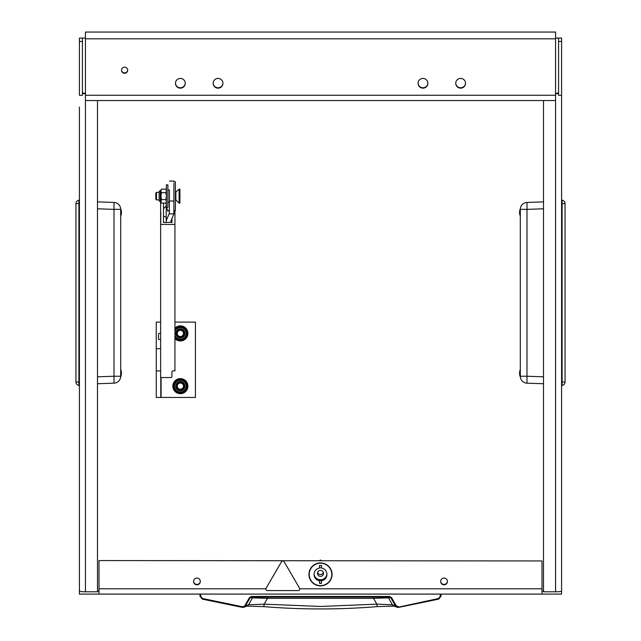 <?xml version="1.0" encoding="UTF-8"?>
<svg xmlns="http://www.w3.org/2000/svg" width="641" height="641" viewBox="0 0 641 641"><rect width="100%" height="100%" fill="white"/><g stroke="black" fill="none" stroke-linecap="round" stroke-linejoin="round"><path stroke-width="0.96" d="M124.618 73.282A3.093 3.069 180 0 0 127.703 70.222A3.093 3.069 180 0 0 124.618 67.153A3.093 3.069 180 0 0 121.526 70.222A3.093 3.069 180 0 0 124.618 73.282M121.534 70.037A3.093 3.069 180 0 0 124.618 72.914A3.093 3.069 180 0 0 127.695 70.037M444.061 584.792A3.389 3.365 180 0 0 447.45 581.427A3.389 3.365 180 0 0 444.061 578.062A3.389 3.365 180 0 0 440.671 581.427A3.389 3.365 180 0 0 444.061 584.792M447.442 581.243A3.389 3.365 0 0 1 444.061 584.424A3.389 3.365 0 0 1 440.671 581.243M196.939 584.792A3.389 3.365 180 0 0 200.329 581.427A3.389 3.365 180 0 0 196.939 578.062A3.389 3.365 180 0 0 193.55 581.427A3.389 3.365 180 0 0 196.939 584.792M200.329 581.243A3.389 3.365 0 0 1 196.939 584.424A3.389 3.365 0 0 1 193.558 581.243M320.5 563.183A11.298 11.218 0 0 1 331.798 574.4A11.298 11.218 0 0 1 320.5 585.618A11.298 11.218 0 0 1 309.202 574.4A11.298 11.218 0 0 1 320.5 563.183M460.631 88.154A4.896 4.864 180 0 0 465.534 83.29A4.896 4.864 180 0 0 460.631 78.426A4.896 4.864 180 0 0 455.735 83.29A4.896 4.864 180 0 0 460.631 88.154M455.743 83.106A4.896 4.864 180 0 0 460.631 87.785A4.896 4.864 180 0 0 465.526 83.106M422.964 88.154A4.896 4.864 180 0 0 427.859 83.29A4.896 4.864 180 0 0 422.964 78.426A4.896 4.864 180 0 0 418.068 83.29A4.896 4.864 180 0 0 422.964 88.154M418.068 83.106A4.896 4.864 180 0 0 422.964 87.785A4.896 4.864 180 0 0 427.859 83.106M218.036 88.154A4.896 4.864 180 0 0 222.932 83.29A4.896 4.864 180 0 0 218.036 78.426A4.896 4.864 180 0 0 213.141 83.29A4.896 4.864 180 0 0 218.036 88.154M213.141 83.106A4.896 4.864 180 0 0 218.036 87.785A4.896 4.864 180 0 0 222.932 83.106M180.369 88.154A4.896 4.864 180 0 0 185.265 83.29A4.896 4.864 180 0 0 180.369 78.426A4.896 4.864 180 0 0 175.466 83.29A4.896 4.864 180 0 0 180.369 88.154M175.474 83.106A4.896 4.864 180 0 0 180.369 87.785A4.896 4.864 180 0 0 185.257 83.106M555.563 38.075L561.588 38.075L561.588 594.087L79.412 594.087L79.412 107.015M558.575 38.075L558.575 95.301L561.588 95.301M85.437 38.813L85.437 32.05L555.563 32.05L555.563 38.813L85.437 38.813L85.437 95.253L555.563 95.253L555.563 38.813M541.998 591.074L543.504 591.074M85.437 38.075L82.425 38.075L82.425 95.301L79.412 95.301L79.412 38.075L82.425 38.075M79.412 113.794L79.412 200.617A0.449 0.449 41 0 0 78.891 200.176L78.891 385.433A0.449 0.449 -40.7 0 0 79.412 384.985L79.412 526.205M79.412 200.617L79.412 205.336M79.412 373.495L79.412 384.985M79.412 532.383L79.412 591.074A6.025 0.737 180 0 0 85.437 591.811L97.496 591.811L97.496 100.549M97.496 591.074L99.002 591.074M541.998 560.939L99.002 560.571L541.998 560.939L541.998 588.799L299.788 588.799M265.871 588.799L99.002 588.799L99.002 560.939M541.998 594.087L541.998 588.799M99.002 588.799L99.002 594.087M82.425 92.985L85.437 93.354M82.425 93.618A6.025 0.737 0 0 0 85.437 93.722M561.588 591.074A6.025 0.737 180 0 1 555.563 591.811L543.504 591.811L543.504 100.549M555.563 93.354L558.575 92.985M555.563 93.722A6.025 0.737 0 0 0 558.575 93.618M555.563 95.253L555.563 591.811M85.437 100.501L85.437 95.253M561.588 384.985A0.449 0.449 -139.4 0 0 562.109 385.433L562.109 200.176A0.449 0.449 139.2 0 0 561.588 200.617M562.109 385.433A3.469 3.469 0 0 0 565.058 382.004L565.058 203.598A3.469 3.469 179.8 0 0 562.109 200.176M520.3 209.367C520.748 206.322 520.748 206.322 520.3 209.367A6.931 6.931 0 0 1 526.99 202.444L543.504 201.867L526.99 202.444L526.99 209.367L520.3 209.367L520.3 376.235C520.748 379.28 520.748 379.28 520.3 376.235L526.99 376.235L526.99 209.367L543.504 208.79M543.504 383.743L526.99 383.166A6.931 6.931 0 0 1 520.3 376.235M520.644 378.39L520.516 377.934M520.508 377.918L520.372 377.204M526.99 383.166L526.99 376.235L543.504 376.812M519.763 373.679L519.571 373.695A9.206 3.509 -5.4 0 0 520.043 374.568A8.95 8.237 167.1 0 1 520.043 374.328A8.95 8.237 167.1 0 1 520.043 374.088A9.206 3.509 5.4 0 1 519.571 373.142L519.571 372.766A9.206 8.469 167.1 0 1 520.043 370.546A8.95 3.413 5.4 0 1 520.043 370.346A9.206 8.469 -167.1 0 0 519.579 372.413A9.206 8.469 -167.1 0 0 519.571 372.533L519.595 372.533M520.043 376.035A9.206 8.469 -12.9 0 1 519.579 373.967A9.206 8.469 -12.9 0 1 519.571 373.847M519.747 373.655L519.571 373.671A9.206 8.469 12.9 0 1 519.571 373.623L519.571 373.246A9.206 3.509 174.6 0 1 519.579 373.19M519.763 212.9L519.571 212.916A9.206 3.509 -5.4 0 0 520.043 213.79A8.95 8.237 167.1 0 1 520.043 213.549A8.95 8.237 167.1 0 1 520.043 213.317A9.206 3.509 5.4 0 1 519.571 212.363L519.571 211.987A9.206 8.469 167.1 0 1 520.043 209.767A8.95 3.413 5.4 0 1 520.043 209.575A9.206 8.469 -167.1 0 0 519.579 211.634A9.206 8.469 -167.1 0 0 519.571 211.754L519.595 211.754M520.043 215.256A9.206 8.469 -12.9 0 1 519.579 213.197A9.206 8.469 -12.9 0 1 519.571 213.068M519.747 212.876L519.571 212.892A9.206 8.469 12.9 0 1 519.571 212.844L519.571 212.467A9.206 3.509 174.6 0 1 519.579 212.411M79.412 203.598L79.412 382.004L75.942 382.004A3.469 3.469 -0.2 0 0 78.891 385.433A3.469 3.469 0 0 1 75.942 382.004L75.942 203.598A3.469 3.469 0 0 1 78.891 200.176A3.469 3.469 0 0 0 75.942 203.598L79.412 203.598M75.942 219.214L75.942 224.911M120.7 376.235C120.252 379.28 120.252 379.28 120.7 376.235A6.931 6.931 0 0 1 114.01 383.166L97.496 383.743L114.01 383.166L114.01 376.235L120.7 376.235L120.7 209.367C120.252 206.322 120.252 206.322 120.7 209.367L114.01 209.367L114.01 376.235L97.496 376.812M97.496 201.867L114.01 202.444A6.931 6.931 0 0 1 120.7 209.367M120.356 207.219L120.484 207.676M120.492 207.684L120.628 208.397M114.01 202.444L114.01 209.367L97.496 208.79M121.237 211.931L121.429 211.915A9.206 3.509 174.6 0 0 120.957 211.041A8.95 8.237 -12.9 0 1 120.957 211.274A8.95 8.237 -12.9 0 1 120.957 211.514A9.206 3.509 -174.6 0 1 121.429 212.467L121.429 212.844A9.206 8.469 -12.9 0 1 120.957 215.064A8.95 3.413 -174.6 0 1 120.957 215.256A9.206 8.469 12.9 0 0 121.421 213.197A9.206 8.469 12.9 0 0 121.429 213.068L121.405 213.068M121.429 211.987L121.429 211.915A9.206 8.469 -167.1 0 1 121.429 211.987L121.429 212.363A9.206 3.509 -5.4 0 1 121.421 212.411M120.957 209.575A9.206 8.469 167.1 0 1 121.421 211.634A9.206 8.469 167.1 0 1 121.429 211.754M121.237 372.701L121.429 372.693A9.206 3.509 174.6 0 0 120.957 371.812A8.95 8.237 -12.9 0 1 120.957 372.052A8.95 8.237 -12.9 0 1 120.957 372.293A9.206 3.509 -174.6 0 1 121.429 373.246L121.429 373.623A9.206 8.469 -12.9 0 1 120.957 375.834A8.95 3.413 -174.6 0 1 120.957 376.035A9.206 8.469 12.9 0 0 121.421 373.967A9.206 8.469 12.9 0 0 121.429 373.847L121.405 373.847M121.429 372.766L121.429 372.693A9.206 8.469 -167.1 0 1 121.429 372.766L121.429 373.142A9.206 3.509 -5.4 0 1 121.421 373.19M120.957 370.346A9.206 8.469 167.1 0 1 121.421 372.413A9.206 8.469 167.1 0 1 121.429 372.533M174.945 322.111L195.433 322.111L195.433 397.452L156.26 397.452L156.26 322.111L160.627 322.111M160.779 377.549L160.779 397.452M171.932 222.243L163.487 222.523L163.487 203.101M160.779 212.171L160.779 222.243M174.945 210.456L174.945 370.851L173.439 370.851A1.506 1.17 -0 0 0 171.932 372.02L171.932 376.379A1.506 1.17 -0 0 1 170.426 377.549L160.627 377.549L160.627 224.43L174.945 224.43M160.779 222.523L160.627 224.43M171.932 218.557L171.932 222.523M160.627 201.939L160.627 222.523M174.945 339.458L174.945 333.432M169.384 190.032L169.384 213.124L166.203 220.849L166.203 222.523M170.963 222.523L170.963 220.849L173.903 213.87L173.903 183.174M158.535 334.538L158.535 338.777M173.903 213.87L169.144 213.87M166.203 220.849L166.203 202.452M166.684 207.436L167.782 211.21L169.384 209.895M166.203 217.019A2.716 1.715 180 0 1 163.487 215.312L163.487 210.176M321.478 580.754A6.482 6.434 180 0 0 321.478 568.046L321.478 565.426L319.522 565.426L319.522 568.046A6.482 6.434 180 0 0 319.522 580.754L319.522 580.57A6.482 6.434 -0 0 0 321.478 580.57L321.478 583.374L319.522 583.374L319.522 580.754M314.042 573.887A6.482 6.434 180 0 0 326.958 573.887M332.054 574.4A11.554 11.466 180 0 0 320.5 562.934A11.554 11.466 180 0 0 308.946 574.4A11.554 11.466 180 0 0 320.5 585.866A11.554 11.466 180 0 0 332.054 574.4M317.487 573.375A3.013 2.989 180 0 0 320.5 576.363A3.013 2.989 180 0 0 323.513 573.375A3.013 2.989 180 0 0 320.5 570.378A3.013 2.989 180 0 0 317.487 573.375M317.632 572.461A3.013 2.989 180 0 0 323.368 572.461M321.413 560.571L320.5 560.05L319.587 560.571M320.5 560.05L320.5 560.474M319.522 565.426L319.522 567.862A6.482 6.434 -0 0 1 321.478 567.862L321.478 565.426M319.522 583.19L321.478 583.19M199.968 594.087L199.968 596.194L202.3 599.127L242.346 607.396L244.91 606.642L250.126 597.853L251.432 597.1L389.568 597.1L390.874 597.853L395.521 605.929L392.388 604.759L376.828 604.151L373.527 598.349L267.473 598.349L252.498 597.853L248.612 604.759L242.482 606.755L202.476 598.502L200.721 596.298L200.721 594.087L199.968 594.087L199.968 596.194L200.721 596.298L199.968 596.194L202.3 599.127L202.476 598.502M373.479 597.1L373.527 598.349L388.502 597.853L392.388 604.759L394.079 606.122L377.18 606.626L376.828 604.151L320.5 606.458L264.172 604.151L263.82 606.626L246.921 606.122L248.612 604.759L264.172 604.151L267.473 598.349L267.521 597.1M441.032 594.087L440.279 594.087L440.279 596.298L441.032 596.194L438.7 599.127L441.032 596.194L441.032 594.087L441.032 596.194L440.279 596.298L438.524 598.502L438.7 599.127L398.654 607.396L398.518 606.755L396.17 605.657L391.523 597.588L389.568 596.451L251.432 596.451L249.477 597.588L244.83 605.657M318.168 597.1L322.463 597.1M253.796 597.1L252.498 597.853L249.477 597.588M387.204 597.1L388.502 597.853L391.523 597.588M393.838 606.041L397.476 607.364L395.521 605.929L396.17 605.657M438.7 599.127L397.476 607.364L438.524 598.502M173.903 210.456L175.41 210.456L175.41 181.82L173.903 181.82M265.855 589.071A1.506 1.498 180 0 0 267.361 590.569L298.305 590.569A1.506 1.498 180 0 0 299.603 588.326L284.131 561.724A1.506 1.498 180 0 0 281.527 561.724L266.055 588.326A1.506 1.498 180 0 0 265.855 589.071L265.855 589.031A1.506 1.498 180 0 1 266.055 588.286L281.527 561.684A1.506 1.498 180 0 1 284.131 561.684L299.603 588.286A1.506 1.498 180 0 1 299.812 589.031A1.506 1.498 180 0 0 299.812 589.031L299.812 589.071M180.369 389.263A3.109 3.109 0 0 0 183.478 386.146A3.109 3.109 0 0 0 180.369 383.038A3.109 3.109 0 0 0 177.253 386.146A3.109 3.109 0 0 0 180.369 389.263M180.369 382.381A3.766 3.766 0 0 1 184.135 386.146A3.766 3.766 0 0 1 180.369 389.92A3.766 3.766 0 0 1 176.604 386.146A3.766 3.766 0 0 1 180.369 382.381M175.858 192.372L175.858 199.904L179.103 203.141L179.103 189.135L175.41 192.372M156.476 199.904L155.819 199.247L155.819 193.029L156.476 192.372L156.476 199.904L159.136 199.904L159.136 200.737L159.136 191.539L159.136 199.904M179.103 189.135L179.929 189.135L179.929 203.141L179.103 203.141M167.878 196.138L167.878 207.436L166.372 207.436L166.372 184.84L167.878 184.84L167.878 196.138M161.476 189.175L160.947 190.802L161.476 189.175L165.835 189.175L166.372 190.802L166.203 189.984M161.476 192.661L160.947 195.914L160.947 191.034L161.476 192.661L165.835 192.661L166.372 191.034M161.476 203.101L160.947 201.474L161.476 203.101L165.835 203.101L166.372 201.474M161.107 202.292L160.947 195.914M166.372 195.914L165.835 192.661M166.372 201.242L165.835 199.615L166.372 196.362M160.947 196.362L161.476 199.615L160.947 201.242M165.835 199.615L161.476 199.615M180.369 380.345A5.801 5.801 0 0 1 186.17 386.146A5.801 5.801 0 0 1 180.369 391.947A5.801 5.801 0 0 1 174.568 386.146A5.801 5.801 0 0 1 180.369 380.345A5.801 5.801 0 0 0 174.568 386.146A5.801 5.801 0 0 0 180.369 391.947M183.847 392.18L180.594 392.18A6.033 6.033 0 0 0 185.473 389.359L183.847 392.18M176.884 392.18L175.257 389.359A6.033 6.033 0 0 0 180.145 392.18L176.884 392.18M173.407 386.146L175.033 383.334A6.033 6.033 0 0 0 175.033 388.967L173.407 386.146M176.884 380.121L180.145 380.121A6.033 6.033 0 0 0 175.257 382.941L176.884 380.121M185.698 388.967A6.033 6.033 0 0 0 185.698 383.334L187.324 386.146L185.473 389.359M185.473 382.941A6.033 6.033 0 0 0 180.594 380.121L183.847 380.121L185.698 383.334M180.594 380.121L180.145 380.121M180.145 392.18L180.594 392.18M177.261 392.18A6.779 6.779 0 0 0 183.47 392.18M184.031 391.851A6.779 6.779 0 0 0 187.14 386.475M187.14 385.826A6.779 6.779 0 0 0 184.031 380.45M183.47 380.121A6.779 6.779 0 0 0 177.261 380.121M180.369 378.615A7.532 7.532 0 0 1 187.901 386.146A7.532 7.532 0 0 1 180.369 393.686A7.532 7.532 0 0 1 172.83 386.146A7.532 7.532 0 0 1 180.369 378.615M176.7 380.45A6.779 6.779 0 0 0 173.591 385.826M173.591 386.475A6.779 6.779 0 0 0 176.7 391.851M180.369 336.525A3.109 3.109 0 0 0 183.478 333.408A3.109 3.109 0 0 0 180.369 330.299A3.109 3.109 0 0 0 177.253 333.408A3.109 3.109 0 0 0 180.369 336.525M180.369 329.642A3.766 3.766 0 0 1 184.135 333.408A3.766 3.766 0 0 1 180.369 337.182A3.766 3.766 0 0 1 176.604 333.408A3.766 3.766 0 0 1 180.369 329.642M180.369 327.607A5.801 5.801 0 0 0 174.945 331.357A5.801 5.801 0 0 1 186.17 333.408A5.801 5.801 0 0 1 175.105 335.86A5.801 5.801 0 0 0 180.369 339.209M183.847 339.442L180.594 339.442A6.033 6.033 0 0 0 185.473 336.621L183.847 339.442M176.884 339.442L175.257 336.621A6.033 6.033 0 0 0 180.145 339.442L176.884 339.442M176.884 327.383L180.145 327.383A6.033 6.033 0 0 0 175.257 330.203L176.884 327.383M185.698 336.229A6.033 6.033 0 0 0 185.698 330.596L187.324 333.408L185.473 336.621M185.473 330.203A6.033 6.033 0 0 0 180.594 327.383L183.847 327.383L185.698 330.596M180.594 327.383L180.145 327.383M180.145 339.442L180.594 339.442M177.261 339.442A6.779 6.779 0 0 0 183.47 339.442M184.031 339.113A6.779 6.779 0 0 0 187.14 333.737M187.14 333.088A6.779 6.779 0 0 0 184.031 327.711M183.47 327.383A6.779 6.779 0 0 0 177.261 327.383M174.945 328.184A7.532 7.532 0 0 1 187.901 333.408A7.532 7.532 0 0 1 175.105 338.809M176.7 327.711A6.779 6.779 0 0 0 174.945 329.346M175.105 337.695A6.779 6.779 0 0 0 176.7 339.113M561.588 41.457L558.575 41.457M79.412 41.457L82.425 41.457M555.563 100.549L85.437 100.549L85.437 591.811M561.588 382.004L565.058 382.004M561.588 203.598L565.058 203.598M161.083 377.549L161.083 397.452M160.627 348.664L156.26 348.664M156.26 370.899L160.627 370.899M173.903 201.018L169.464 201.018M202.3 599.127L243.516 607.364M251.432 597.1L251.432 596.451M389.568 597.1L389.568 596.451M160.947 190.337L160.338 190.337L160.338 201.939L159.136 200.737M180.369 390.746A4.599 4.599 0 0 0 184.961 386.146A4.599 4.599 0 0 0 180.369 381.555A4.599 4.599 0 0 0 175.77 386.146A4.599 4.599 0 0 0 180.369 390.746M180.369 338.007A4.599 4.599 0 0 0 184.961 333.408A4.599 4.599 0 0 0 180.369 328.817A4.599 4.599 0 0 0 175.77 333.408A4.599 4.599 0 0 0 180.369 338.007M520.3 369.545A9.222 9.222 0 0 0 519.579 372.413M519.579 373.967A9.222 9.222 0 0 0 520.34 376.916M520.34 208.686A9.222 9.222 0 0 0 519.579 211.634M519.579 213.197A9.222 9.222 0 0 0 520.3 216.065M120.7 216.065A9.222 9.222 0 0 0 121.421 213.197M121.421 211.634A9.222 9.222 0 0 0 120.66 208.686M120.66 376.916A9.222 9.222 0 0 0 121.421 373.967M121.421 372.413A9.222 9.222 0 0 0 120.7 369.545M169.464 181.066L173.903 181.066M160.627 339.458L158.535 339.458M166.203 205.961L163.487 208.678M160.627 333.432L158.535 333.432M247.162 606.041L243.524 607.364M377.18 606.626C339.393 609.719 301.607 609.719 263.82 606.626M167.878 202.244L169.384 202.244M167.878 190.032L169.464 190.032M156.476 192.372L159.136 192.372M175.41 199.904L175.858 199.904M160.947 201.939L160.338 201.939M166.372 190.105L165.835 189.175M160.338 190.337L159.136 191.539M166.372 202.171L165.835 203.101"/></g></svg>
